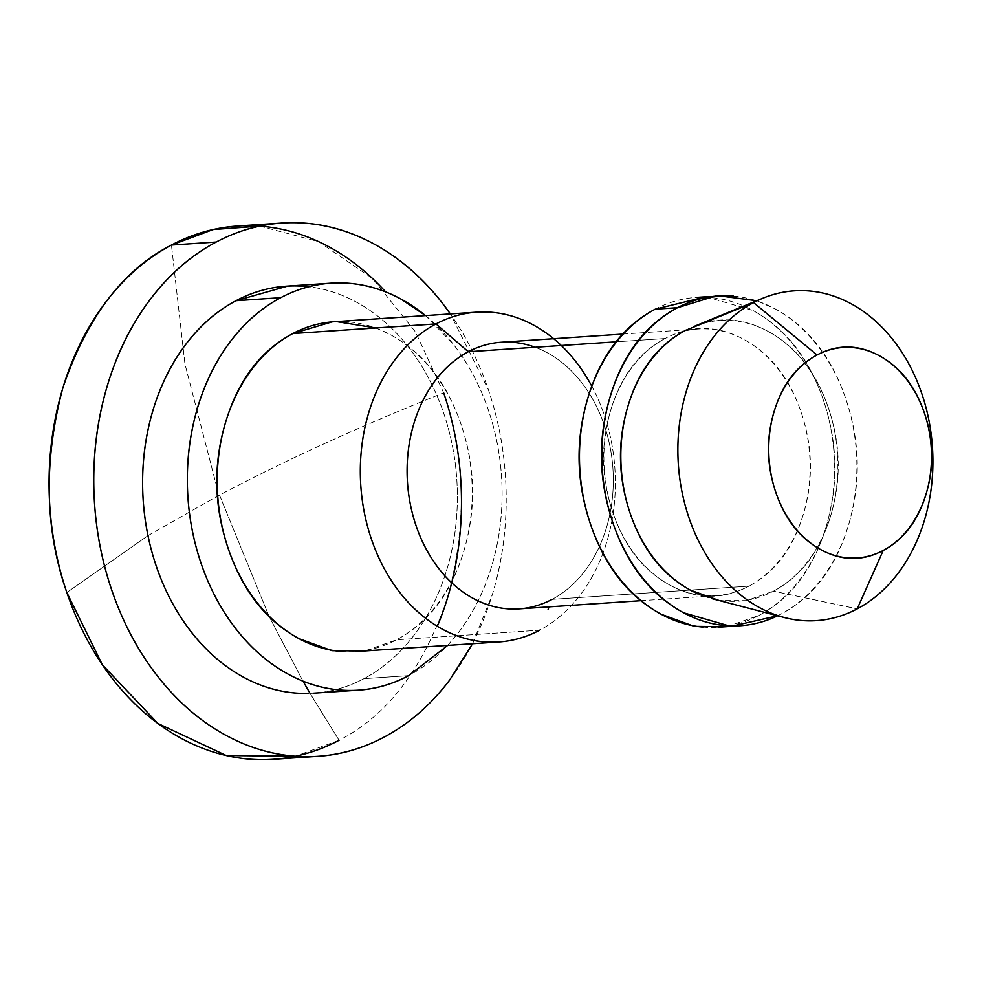 <?xml version="1.0" encoding="UTF-8"?>
<svg xmlns="http://www.w3.org/2000/svg" width="982" height="982" viewBox="0 0 982 982"><rect width="100%" height="100%" fill="white"/><g stroke="black" fill="none" stroke-linecap="round" stroke-linejoin="round"><path stroke-width="0.74" stroke-dasharray="4.91 3.68" d="M66.837 592.527L147.975 535.656L66.837 592.527M148 535.632L217.353 496.205L148 535.632M217.709 496.008L219.477 495.075L268.859 615.861L219.477 495.075C285.185 460.325 359.915 426.237 443.68 392.825C359.915 426.237 285.185 460.325 219.477 495.075L217.709 496.008M269.326 616.831L303.021 681.152L269.326 616.831M259.653 226.106L318.598 241.633L372.62 278.618L415.349 331.769L443.68 392.825C465.726 455.673 467.076 523.787 447.755 597.166C423.684 667.944 387.448 715.657 339.072 740.293L310.042 693.353L339.072 740.293L295.386 756.238M216.875 487.281L184.96 364.064L171.445 245.058L184.96 364.064L216.875 487.281M294.981 692.973A203.949 157.145 86.2 0 0 363.954 678.648L408.672 675.641L363.954 678.648A203.949 157.145 86.2 0 0 454.433 457.587A203.949 157.145 86.2 0 0 304.997 286.376M340.656 651.41A165.271 127.341 86.2 0 0 396.544 639.798L539.67 630.186A165.271 127.341 86.2 0 0 591.815 386.245M506.921 608.754A133.613 102.95 86.2 0 0 552.105 599.364L748.898 586.156A133.613 102.95 -93.8 0 1 703.713 595.534A133.613 102.95 -93.8 0 1 605.808 483.365A133.613 102.95 -93.8 0 1 665.084 338.532L616.009 341.834L665.084 338.532C639.073 352.317 620.955 376.18 610.743 410.095C600.53 444.024 601.205 478.074 612.78 512.273C624.356 546.458 643.431 570.763 670.006 585.198C696.594 599.621 722.887 599.941 748.898 586.156C774.921 572.371 793.039 548.508 803.251 514.593C813.464 480.664 812.777 446.601 801.214 412.415C789.638 378.23 770.563 353.925 743.988 339.49C717.4 325.067 691.107 324.747 665.084 338.532A133.613 102.95 -93.8 0 1 710.281 329.142A133.613 102.95 -93.8 0 1 808.186 441.323A133.613 102.95 -93.8 0 1 748.898 586.156L552.105 599.364A133.613 102.95 86.2 0 0 611.393 454.531A133.613 102.95 86.2 0 0 513.476 342.362M702.94 627.081A165.271 127.341 86.2 0 0 758.828 615.481A165.271 127.341 86.2 0 0 832.159 436.339A165.271 127.341 86.2 0 0 711.054 297.595A165.271 127.341 86.2 0 0 655.166 309.207M696.594 593.226A140.647 108.376 86.2 0 0 773.472 591.164L857.225 608.865L773.472 591.164A140.647 108.376 86.2 0 0 831.018 416.27A140.647 108.376 86.2 0 0 697.539 325.128M777.646 615.775L781.193 613.971C813.366 596.921 835.78 567.412 848.411 525.456C861.042 483.5 860.195 441.372 845.883 399.097C831.57 356.81 807.977 326.736 775.105 308.9L756.754 300.738M685.252 330.517C712.637 316.008 740.318 316.339 768.292 331.523C796.267 346.707 816.349 372.301 828.526 408.291C840.715 444.281 841.427 480.124 830.674 515.832C819.921 551.54 800.858 576.655 773.472 591.164L746.455 600.653L719.241 600.567M733.419 296.098A165.271 127.341 -93.8 0 1 854.512 434.842A165.271 127.341 -93.8 0 1 781.193 613.971M705.972 296.773L752.74 310.398C785.612 328.246 809.205 358.307 823.517 400.595C837.842 442.882 838.677 484.998 826.046 526.966C813.415 568.922 791.001 598.419 758.828 615.481L726.962 626.639M535.178 347.26A133.613 102.95 -93.8 0 1 612.928 468.66A133.613 102.95 -93.8 0 1 552.105 599.364M553.652 338.716A165.271 127.341 -93.8 0 1 615.125 493.062A165.271 127.341 -93.8 0 1 539.67 630.186L396.544 639.798A165.271 127.341 86.2 0 0 469.875 460.668A165.271 127.341 86.2 0 0 348.77 321.924M447.682 645.395L458.84 632.089C473.201 613.173 484.138 591.274 491.626 566.405C499.102 541.548 502.575 515.599 502.048 488.582C501.507 461.565 496.99 435.529 488.508 410.464C480.026 385.41 468.218 363.23 453.083 343.945L425.562 315.603M375.922 327.963L390.455 334.727C423.328 352.563 446.92 382.636 461.233 424.911C475.546 467.199 476.393 509.327 463.762 551.283C451.131 593.238 428.717 622.748 396.544 639.798L364.678 650.968M425.513 315.603A203.949 157.145 -93.8 0 1 501.802 506.098A203.949 157.145 -93.8 0 1 408.672 675.641M472.551 643.726L492.485 594.159C502.293 561.581 506.847 527.58 506.147 492.178C505.435 456.777 499.519 422.653 488.41 389.817L450.37 313.933A267.239 205.913 -93.8 0 1 383.802 737.286M287.714 286.093L295.913 285.922C316.781 286.179 336.949 291.593 356.441 302.161C375.922 312.742 393.23 327.669 408.365 346.953C423.488 366.237 435.296 388.406 443.778 413.471C452.26 438.524 456.777 464.572 457.317 491.589C457.858 518.606 454.384 544.544 446.896 569.413C439.408 594.282 428.483 616.168 414.109 635.096C399.735 654.024 383.017 668.533 363.954 678.648C344.878 688.75 324.907 693.673 304.052 693.415M316.057 756.435L317.886 756.312M356.982 690.248L358.369 690.15M640.865 600.702L715.952 595.657M730.387 626.406L740.428 625.73M709.397 296.539L718.284 295.95M622.674 334.089L698.042 329.019M279.686 223.196L282.079 223.037"/><path stroke-width="1.47" d="M268.859 615.861L269.326 616.831L268.859 615.861M303.021 681.152L310.042 693.353L303.021 681.152M295.386 756.238L226.191 755.514L157.857 723.427L102.386 664.802L66.837 592.527A267.239 205.913 86.2 0 0 248.691 759.074A267.239 205.913 86.2 0 0 339.072 740.293M217.317 488.631L216.875 487.281L217.317 488.631M385.668 291.924A267.239 205.913 86.2 0 0 261.813 226.277A267.239 205.913 86.2 0 0 171.445 245.058L216.175 242.051A267.239 205.913 -93.8 0 1 306.544 223.282A267.239 205.913 -93.8 0 1 450.357 313.933L441.998 302.665C422.162 277.39 399.478 257.824 373.958 243.966C348.426 230.119 321.998 223.024 294.661 222.693C267.325 222.362 241.155 228.806 216.175 242.051C191.183 255.295 169.272 274.309 150.442 299.117C131.613 323.913 117.288 352.599 107.48 385.177C97.672 417.767 93.118 451.757 93.83 487.158C94.53 522.571 100.446 556.684 111.555 589.519C122.676 622.355 138.143 651.41 157.979 676.684C177.803 701.946 200.488 721.512 226.007 735.371C251.539 749.229 277.967 756.324 305.316 756.656C332.653 756.987 358.811 750.53 383.802 737.286A267.239 205.913 -93.8 0 1 293.422 756.066A267.239 205.913 -93.8 0 1 97.599 531.716A267.239 205.913 -93.8 0 1 216.175 242.051L171.445 245.058L213.131 229.555L259.653 226.106M171.445 245.058A267.239 205.913 86.2 0 0 66.837 592.527C44.791 529.666 43.441 461.552 62.75 388.185C86.833 317.395 123.069 269.694 171.445 245.058M425.562 315.603L401.159 299.166C381.679 288.585 361.511 283.172 340.644 282.914C319.776 282.669 299.817 287.591 280.742 297.693C261.678 307.796 244.96 322.317 230.586 341.245C216.212 360.161 205.287 382.059 197.799 406.929C190.312 431.798 186.838 457.735 187.378 484.752C187.918 511.769 192.435 537.817 200.917 562.87C209.399 587.936 221.208 610.104 236.331 629.388C251.466 648.672 268.773 663.599 288.254 674.18C307.734 684.749 327.914 690.162 348.782 690.42C369.637 690.677 389.608 685.743 408.672 675.641A203.949 157.145 -93.8 0 1 339.698 689.965A203.949 157.145 -93.8 0 1 190.263 518.754A203.949 157.145 -93.8 0 1 280.742 297.693L236.024 300.701A203.949 157.145 86.2 0 0 145.532 521.761A203.949 157.145 86.2 0 0 294.981 692.973M552.105 599.364A133.613 102.95 -93.8 0 1 415.987 525.48A133.613 102.95 -93.8 0 1 468.291 351.752L436.008 323.925A165.271 127.341 86.2 0 0 371.306 538.811A165.271 127.341 86.2 0 0 539.67 630.186A165.271 127.341 -93.8 0 1 483.782 641.798A165.271 127.341 -93.8 0 1 362.677 503.054A165.271 127.341 -93.8 0 1 436.008 323.925L292.882 333.536A165.271 127.341 86.2 0 0 219.551 512.665A165.271 127.341 86.2 0 0 340.656 651.41M549.085 606.864L548.103 609.294M513.476 342.362A133.613 102.95 86.2 0 0 468.291 351.752L616.009 341.834L468.291 351.752A133.613 102.95 86.2 0 0 409.003 496.573A133.613 102.95 86.2 0 0 506.921 608.754M756.754 300.738L716.97 295.557L677.531 307.71C645.346 324.76 622.944 354.269 610.313 396.225C597.682 438.181 598.517 480.308 612.829 522.596C627.142 564.883 650.735 594.945 683.619 612.793L730.878 626.43L777.646 615.775A165.271 127.341 -93.8 0 1 725.305 625.583A165.271 127.341 -93.8 0 1 604.2 486.839A165.271 127.341 -93.8 0 1 677.531 307.71L655.166 309.207A165.271 127.341 86.2 0 0 581.835 488.349A165.271 127.341 86.2 0 0 702.94 627.081M768.01 296.269A165.258 127.341 -93.8 0 1 924.835 403.357A165.258 127.341 -93.8 0 1 857.225 608.865A165.258 127.341 86.2 0 0 921.914 393.991A165.258 127.341 86.2 0 0 753.562 302.603L817.036 354.993A105.479 81.273 -93.8 0 1 924.492 413.324A105.479 81.273 -93.8 0 1 883.199 550.472C903.747 539.584 918.047 520.755 926.1 493.971C934.164 467.199 933.637 440.304 924.492 413.324C915.359 386.331 900.298 367.145 879.32 355.754C858.342 344.363 837.572 344.117 817.036 354.993C796.5 365.881 782.2 384.711 774.135 411.495C766.07 438.267 766.611 465.161 775.743 492.142C784.888 519.134 799.937 538.32 820.927 549.711C841.905 561.103 862.662 561.36 883.199 550.472L857.225 608.865L883.199 550.472A105.479 81.273 -93.8 0 1 775.743 492.142A105.479 81.273 -93.8 0 1 817.036 354.993L753.562 302.603A165.258 127.341 86.2 0 0 688.861 517.489A165.258 127.341 86.2 0 0 857.225 608.865A165.258 127.341 -93.8 0 1 766.893 611.295A165.258 127.341 -93.8 0 1 678.059 459.159A165.258 127.341 -93.8 0 1 753.562 302.603L685.252 330.517A140.647 108.376 86.2 0 0 620.992 463.75A140.647 108.376 86.2 0 0 696.594 593.226M719.241 600.567L690.432 590.157C662.445 574.973 642.375 549.38 630.186 513.39C618.009 477.412 617.285 441.556 628.038 405.848C638.791 370.14 657.866 345.026 685.252 330.517L753.562 302.603M726.962 626.639L694.225 626.356L661.254 614.29C628.382 596.442 604.777 566.381 590.464 524.093C576.152 481.806 575.317 439.678 587.948 397.722C600.579 355.766 622.981 326.257 655.166 309.207L677.531 307.71A165.271 127.341 -93.8 0 1 733.419 296.098M655.166 309.207L705.972 296.773M591.815 386.245A165.271 127.341 86.2 0 0 436.008 323.925L468.291 351.752A133.613 102.95 -93.8 0 1 535.178 347.26M348.77 321.924A165.271 127.341 86.2 0 0 292.882 333.536L436.008 323.925A165.271 127.341 -93.8 0 1 491.896 312.313A165.271 127.341 -93.8 0 1 553.652 338.716M408.672 675.641L447.682 645.395M364.678 650.968L331.941 650.685L298.97 638.619C266.085 620.771 242.493 590.71 228.18 548.422C213.867 506.135 213.033 464.007 225.664 422.051C238.295 380.095 260.696 350.586 292.882 333.536L334.211 321.237L375.922 327.963M304.997 286.376A203.949 157.145 86.2 0 0 236.024 300.701L280.742 297.693A203.949 157.145 -93.8 0 1 349.715 283.368A203.949 157.145 -93.8 0 1 425.513 315.603M383.802 737.286C408.782 724.053 430.693 705.027 449.523 680.231L472.551 643.726M304.052 693.415C283.184 693.169 263.016 687.756 243.536 677.175C224.056 666.606 206.748 651.68 191.613 632.383C176.478 613.099 164.669 590.931 156.187 565.878C147.705 540.812 143.188 514.777 142.648 487.759C142.12 460.742 145.594 434.793 153.069 409.936C160.557 385.067 171.494 363.168 185.856 344.24C200.23 325.324 216.948 310.803 236.024 300.701L287.714 286.093M437.334 626.283A267.239 205.913 86.2 0 0 443.68 392.825M273.156 759.307L316.057 756.435M313.651 693.157L356.982 690.248M355.779 651.557L498.905 641.958M519.147 608.877L640.865 600.702M718.063 627.24L730.387 626.406M711.569 598.566L784.495 617.568M693.329 326.724L763.051 298.16M695.919 297.448L709.397 296.539M501.25 342.239L622.674 334.089M333.635 321.777L476.761 312.166M286.327 286.179L331.044 283.184M237.349 226.032L279.686 223.196"/></g></svg>
